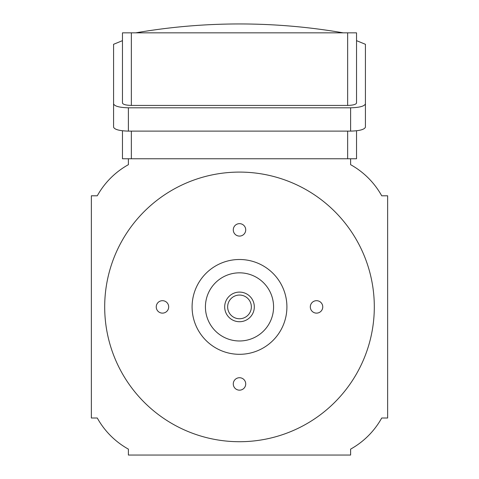 <?xml version="1.0" encoding="UTF-8"?>
<svg xmlns="http://www.w3.org/2000/svg" width="479" height="479" viewBox="0 0 479 479"><rect width="100%" height="100%" fill="white"/><g stroke="black" fill="none" stroke-linecap="round" stroke-linejoin="round"><path stroke-width="0.72" d="M135.797 32.841A609.366 609.366 0 0 1 343.204 32.841M227.651 306.907C228.291 311.685 228.291 311.685 227.651 306.907C228.291 302.129 228.291 302.129 227.651 306.907A11.849 11.849 0 0 0 239.5 318.757A11.849 11.849 0 0 0 251.349 306.907A11.849 11.849 0 0 0 239.5 295.052A11.849 11.849 0 0 0 227.651 306.907M254.313 306.907A14.813 14.813 0 0 0 239.5 292.094A14.813 14.813 0 0 0 224.687 306.907A14.813 14.813 0 0 0 239.5 321.72A14.813 14.813 0 0 0 254.313 306.907M233.279 229.872A6.221 6.221 0 0 0 239.5 236.093A6.221 6.221 0 0 0 245.721 229.872A6.221 6.221 0 0 0 239.5 223.651A6.221 6.221 0 0 0 233.279 229.872M156.244 306.907A6.221 6.221 0 0 0 162.465 313.128A6.221 6.221 0 0 0 168.686 306.907A6.221 6.221 0 0 0 162.465 300.686A6.221 6.221 0 0 0 156.244 306.907M233.279 383.942A6.221 6.221 0 0 0 239.5 390.163A6.221 6.221 0 0 0 245.721 383.942A6.221 6.221 0 0 0 239.5 377.721A6.221 6.221 0 0 0 233.279 383.942M310.314 306.907A6.221 6.221 0 0 0 316.535 313.128A6.221 6.221 0 0 0 322.756 306.907A6.221 6.221 0 0 0 316.535 300.686A6.221 6.221 0 0 0 310.314 306.907M205.425 306.907A34.075 34.075 0 0 0 239.5 340.976A34.075 34.075 0 0 0 273.575 306.907A34.075 34.075 0 0 0 239.5 272.832A34.075 34.075 0 0 0 205.425 306.907M286.909 306.907A47.409 47.409 0 0 0 239.5 259.498A47.409 47.409 0 0 0 192.091 306.907A47.409 47.409 0 0 0 239.5 354.31A47.409 47.409 0 0 0 286.909 306.907M374.309 306.907A134.809 134.809 0 0 0 239.5 172.093A134.809 134.809 0 0 0 104.691 306.907A134.809 134.809 0 0 0 239.5 441.716A134.809 134.809 0 0 0 374.309 306.907M128.39 449.128L128.39 455.05L350.61 455.05L350.61 449.128A79.999 79.999 0 0 0 381.721 418.011L387.643 418.011L387.643 195.797L381.721 195.797A79.999 79.999 0 0 0 350.61 164.68L350.61 158.759L128.39 158.759L128.39 164.68A79.999 79.999 0 0 0 97.279 195.797L91.357 195.797L91.357 418.011L97.279 418.011A79.999 79.999 0 0 0 128.39 449.128M122.468 40.655L113.577 44.296L113.577 127.151C114.517 129.546 119.457 130.869 128.39 131.12L350.61 131.12C359.543 130.869 364.483 129.546 365.423 127.151L365.423 103.835C364.483 106.23 359.543 107.553 350.61 107.805L128.39 107.805L128.39 131.12M128.39 158.759L122.468 158.759L122.468 130.785L122.468 158.759M356.532 158.759L356.532 130.785L356.532 158.759L350.61 158.759M356.532 103.045C355.969 104.482 353.005 105.272 347.646 105.428L347.646 32.841L356.532 32.841L356.532 103.045M131.354 105.428C125.995 105.272 123.031 104.482 122.468 103.045L122.468 32.841L131.354 32.841L131.354 105.428L347.646 105.428M113.577 103.835C114.517 106.23 119.457 107.553 128.39 107.805M356.532 40.655L365.423 44.296L365.423 103.835M131.354 32.841L347.646 32.841M347.646 158.759L347.646 131.12M131.354 131.12L131.354 158.759M350.61 107.805L350.61 131.12"/></g></svg>
